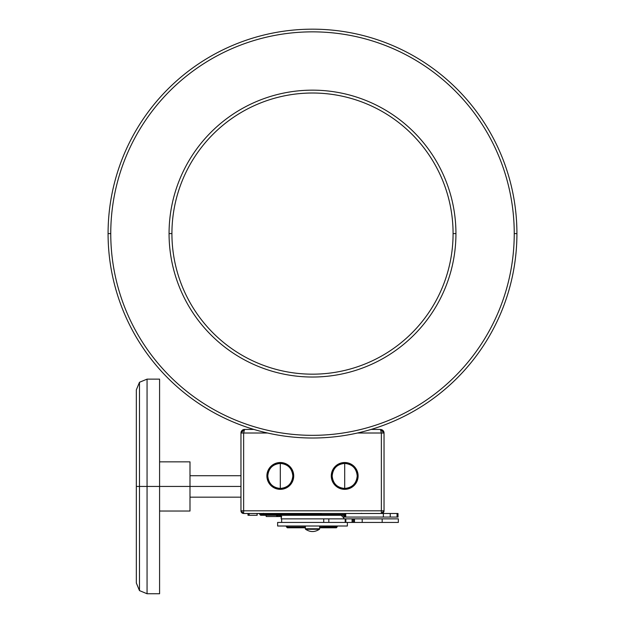 <?xml version="1.0" encoding="UTF-8"?>
<svg xmlns="http://www.w3.org/2000/svg" width="625" height="625" viewBox="0 0 625 625"><rect width="100%" height="100%" fill="white"/><g stroke="black" fill="none" stroke-linecap="round" stroke-linejoin="round"><path stroke-width="0.94" d="M108.078 233.594A204.422 204.422 0 0 0 312.5 438.016A204.422 204.422 0 0 0 516.922 233.594A204.422 204.422 0 0 0 312.5 29.172A204.422 204.422 0 0 0 108.078 233.594L110.758 233.594A201.742 201.742 0 0 0 312.5 435.336A201.742 201.742 0 0 0 514.242 233.594A201.742 201.742 0 0 0 312.5 31.852A201.742 201.742 0 0 0 110.758 233.594A201.742 201.742 0 0 0 312.5 435.336A201.742 201.742 0 0 0 514.242 233.594L516.922 233.594A204.422 204.422 0 0 1 312.5 438.016A204.422 204.422 0 0 1 108.078 233.594A204.422 204.422 0 0 1 312.5 29.172A204.422 204.422 0 0 1 516.922 233.594L514.242 233.594A201.742 201.742 0 0 0 312.5 31.852A201.742 201.742 0 0 0 110.758 233.594L108.078 233.594M455.938 233.594A143.438 143.438 0 0 1 312.5 377.031A143.438 143.438 0 0 1 169.062 233.594L171.922 233.594A140.578 140.578 0 0 0 312.5 374.172A140.578 140.578 0 0 0 453.078 233.594L455.938 233.594L453.078 233.594A140.578 140.578 0 0 0 312.5 93.016A140.578 140.578 0 0 0 171.922 233.594L169.062 233.594A143.438 143.438 0 0 1 312.5 90.156A143.438 143.438 0 0 1 455.938 233.594M453.078 233.594A140.578 140.578 0 0 0 312.5 93.016A140.578 140.578 0 0 0 171.922 233.594A140.578 140.578 0 0 0 312.5 374.172A140.578 140.578 0 0 0 453.078 233.594M331.281 475.938A13.414 13.414 0 0 0 344.695 489.344A13.414 13.414 0 0 0 358.109 475.938A13.414 13.414 0 0 1 344.695 489.344A13.414 13.414 0 0 1 331.281 475.938A13.414 13.414 0 0 1 344.695 462.523A13.414 13.414 0 0 1 358.109 475.938A13.414 13.414 0 0 0 344.695 462.523A13.414 13.414 0 0 0 331.281 475.938A13.414 13.414 0 0 1 344.695 462.523A13.414 13.414 0 0 1 358.109 475.938A13.414 13.414 0 0 1 344.695 489.344A13.414 13.414 0 0 1 331.281 475.938M344.695 488.453A12.516 12.516 0 0 0 357.211 475.938A12.516 12.516 0 0 0 344.695 463.414A12.516 12.516 0 0 0 332.172 475.938A12.516 12.516 0 0 0 344.695 488.453C337.086 487.711 332.914 483.539 332.172 475.938C332.914 468.328 337.086 464.156 344.695 463.414L344.695 488.453L344.695 463.414C352.297 464.156 356.469 468.328 357.211 475.938C356.469 483.539 352.297 487.711 344.695 488.453M266.891 475.938A13.414 13.414 0 0 0 280.305 489.344A13.414 13.414 0 0 0 293.719 475.938A13.414 13.414 0 0 1 280.305 489.344A13.414 13.414 0 0 1 266.891 475.938A13.414 13.414 0 0 1 280.305 462.523A13.414 13.414 0 0 1 293.719 475.938A13.414 13.414 0 0 0 280.305 462.523A13.414 13.414 0 0 0 266.891 475.938A13.414 13.414 0 0 1 280.305 462.523A13.414 13.414 0 0 1 293.719 475.938A13.414 13.414 0 0 1 280.305 489.344A13.414 13.414 0 0 1 266.891 475.938M280.305 488.453A12.516 12.516 0 0 0 292.828 475.938A12.516 12.516 0 0 0 280.305 463.414A12.516 12.516 0 0 0 267.789 475.938A12.516 12.516 0 0 0 280.305 488.453C272.703 487.711 268.531 483.539 267.789 475.938C268.531 468.328 272.703 464.156 280.305 463.414L280.305 488.453L280.305 463.414C287.914 464.156 292.086 468.328 292.828 475.938C292.086 483.539 287.914 487.711 280.305 488.453M345.406 513.492L345.406 517.07L345.734 513.492L383.359 513.492L383.359 517.07L345.734 517.07L345.734 513.492L397.062 513.492L397.062 517.07L390.227 517.07L397.062 517.07L397.062 513.492L398.016 513.492L398.016 517.07L397.062 517.07M344.758 513.492L344.758 517.07L390.227 517.07L383.359 517.07L383.359 513.492L390.227 513.492L390.227 517.07L390.227 513.492L397.062 513.492M382.172 518.859L398.344 518.859L398.344 522.438L382.172 522.438L382.172 518.859L382.172 522.438L362.195 522.438L362.195 518.859L382.172 518.859L325.68 518.859L345.188 518.859L345.188 522.438L328.82 522.438L328.82 518.859L281.203 518.859L281.203 515.281L281.203 518.859L328.82 518.859L328.82 522.438L345.188 522.438L345.188 518.859L345.852 518.859L345.852 522.438L277.625 522.438L345.852 522.438L345.852 518.859L354.133 518.859L354.133 522.438L345.852 522.438L353.117 522.438L353.117 518.859M382.172 522.438L353.117 522.438M323.727 518.859L323.727 522.438L323.727 518.859M352.094 518.859L352.094 522.438M354.133 518.859L354.492 522.438L354.133 518.859M354.492 518.859L362.195 518.859L362.195 522.438L354.492 522.438L354.492 518.859M305.609 529.289L319.391 529.289L305.609 529.289A0.641 0.641 0 0 1 305.414 529.062L319.586 529.062A0.641 0.641 0 0 1 319.391 529.289A0.641 0.641 0 0 0 319.656 528.773L319.656 526.008L319.656 528.773L305.344 528.773A0.641 0.641 0 0 0 305.609 529.289C310.203 532.297 314.797 532.297 319.391 529.289C314.797 532.297 310.203 532.297 305.609 529.289M305.344 526.008L305.344 528.773L305.344 526.008M305.344 528.773L319.656 528.773A0.641 0.641 0 0 1 319.586 529.062L305.414 529.062A0.641 0.641 0 0 1 305.344 528.773M336.836 526.727L319.656 527.086L335.211 527.086L335.023 526.008L335.211 526.727L336.836 526.727A0.719 0.633 -90 0 1 337.469 526.008L337.469 526.008M305.344 527.086L286.57 527.086L287.633 527.086L287.812 527.797L305.344 527.797L287.281 527.797L287.812 527.797L287.633 527.086L305.344 527.086M347.375 526.008L277.625 526.008L277.625 522.438L277.625 526.008L347.375 526.008L347.375 522.438L347.375 526.008M287.453 526.008L287.633 526.727L287.453 526.008M337 527.086L335.391 527.797L336.203 527.797A0.719 0.633 -90 0 0 336.836 527.086M319.656 527.797L335.391 527.797L335.211 527.086L335.391 527.797L319.656 527.797M287.281 527.797L286.57 526.727L287.633 526.727L286.57 526.727L285.852 526.008M336.289 527.797L335.391 527.797M248.117 515.281L248.117 513.492L248.117 515.281L257.055 515.281L257.055 513.492L257.172 515.281L249.148 515.281L249.148 513.492L249.148 515.281L248.117 515.281M240.961 475.711L189.992 475.711L189.992 497.172L240.961 497.172M242.008 430.484A3.578 3.578 0 0 1 244.539 429.43L253.883 429.43L244.539 429.43L240.961 433.008L243.641 433.008L244.539 429.43L243.164 429.711L241.898 430.594L240.961 433.008A3.578 3.578 0 0 1 241.617 430.938M371.117 429.43L380.461 429.43L371.117 429.43L380.461 429.43L381.359 433.008L384.039 433.008L384.039 510.812L381.359 510.812L381.359 433.008L357.469 433.008L381.359 433.008L381.359 510.812L243.641 510.812L243.641 433.008L267.531 433.008L243.641 433.008L244.539 429.43L253.883 429.43M343.797 515.281L343.797 518.859L343.797 515.281M189.992 486.438L240.961 486.438L189.992 486.438L189.992 511.031L159.586 511.031L159.586 593.031L159.586 486.438L159.586 593.75L147.062 593.75L147.062 486.438L159.586 486.438L147.062 486.438L147.062 379.133L147.062 593.75L139.477 590.609L139.477 486.438L139.477 590.609L136.336 583.016L136.336 486.438L147.062 486.438L136.336 486.438L136.336 389.859L139.477 382.273L139.477 486.438L139.477 382.273L147.062 379.133L159.586 379.133L159.586 486.438L189.992 486.438L159.586 486.438L159.586 379.852L159.586 461.852L189.992 461.852L189.992 486.438M248 513.492L248 515.281L248 513.492M266 515.281L266.219 516.531L276.508 516.531L276.727 515.281L276.508 516.531L278.156 516.531L278.43 515.281L278.156 516.531L277.93 515.281L277.781 516.531L276.969 516.531L277.219 515.281L276.969 516.531L276.969 515.281L276.781 516.531L266.219 516.531M240.961 433.008L243.641 433.008L243.641 510.812L240.961 510.812L240.961 433.008L240.961 510.812L243.641 510.812L243.641 513.492L240.961 510.812A2.68 2.68 0 0 0 243.641 513.492L312.5 513.492M344.758 515.281L312.5 515.281L344.758 515.07L312.5 515.07L312.5 514.539L259.922 514.539L303.719 514.234L303.57 513.492L243.641 513.492L243.641 510.812L381.359 510.812L381.359 513.492L321.43 513.492L321.281 514.234L303.719 514.234L303.57 513.492L381.359 513.492A2.68 2.68 0 0 0 384.039 510.812L381.359 513.492L381.359 510.812L384.039 510.812L384.039 433.008L380.461 429.43L381.359 433.008L384.039 433.008L383.102 430.602L380.461 429.43L381.844 429.711M280.039 516.531L281.203 516.531L279.484 516.531L280.039 516.531L280.336 515.281M257.172 515.281L257.172 513.492L257.172 515.281M312.5 514.539L344.758 514.539L312.5 514.539L312.5 515.07L260.234 515.07L312.5 515.281L260.805 515.281L259.922 514.539L312.5 514.539M279.484 516.531L278.156 516.531L279.484 516.531L279.594 515.281M383.383 430.938A3.578 3.578 0 0 1 384.039 433.008M303.57 513.492L321.43 513.492L321.281 514.234L259.867 514.234L258.992 513.492M343.797 517.906L341.562 515.672M281.203 517.906L281.68 516.531M281.414 518.859L281.648 519.25M281.648 518.859L281.648 522.438M337 526.727L337.719 526.008M361.648 513.352L360.789 513.492M243.164 429.711L244.539 429.43M242.984 429.789L241.898 430.594M264.211 513.492L263.344 513.352M382.008 429.781L383.102 430.602"/></g></svg>

